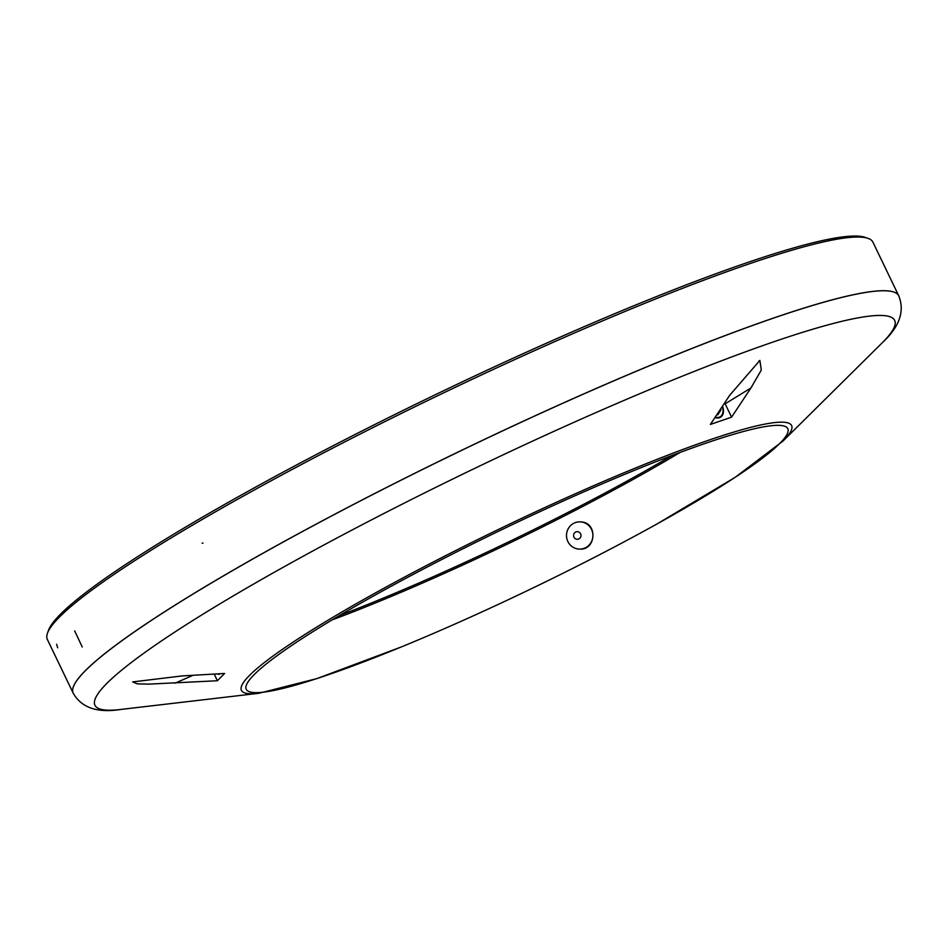 <?xml version="1.0" encoding="UTF-8"?>
<svg xmlns="http://www.w3.org/2000/svg" width="947" height="947" viewBox="0 0 947 947"><rect width="100%" height="100%" fill="white"/><g stroke="black" fill="none" stroke-linecap="round" stroke-linejoin="round"><path stroke-width="1.42" d="M218.508 673.921L218.295 673.826A11.447 3.35 -113.8 0 0 218.508 673.921A11.447 3.35 -113.8 0 0 219.408 674.086M715.21 417.154A10.902 7.375 58.5 0 0 718.915 417.307A10.902 7.375 58.5 0 0 722.585 407.565A10.902 7.375 58.5 0 0 722.253 406.523M720.371 417.307A11.447 7.754 58.5 0 0 722.644 407.778A11.447 7.754 58.5 0 0 722.608 407.672M720.56 409.057L720.927 409.862L717.826 414.845L716.95 414.514M720.927 409.862L719.424 410.785M560.683 339.002A458.099 50.345 154.3 0 0 47.468 633.223A458.099 50.345 154.3 0 0 47.35 639.45A458.099 50.345 -25.7 0 1 546.632 345.229A458.099 50.345 -25.7 0 1 872.909 242.136A458.099 50.345 154.3 0 0 867.973 238.336A458.099 50.345 154.3 0 0 560.683 339.002M47.468 633.223L48.486 630.347A455.921 50.096 -25.7 0 1 559.263 337.534A455.921 50.096 -25.7 0 1 865.085 237.354L867.973 238.336M672.05 455.471A299.95 32.967 -25.7 0 1 428.612 578.759A299.95 32.967 -25.7 0 1 339.381 615.562M451.056 625.766A300.495 33.027 -25.7 0 1 412.549 642.291A300.495 33.027 -25.7 0 1 246.256 689.309A300.495 33.027 -25.7 0 1 582.973 492.227A300.495 33.027 -25.7 0 1 787.786 428.683A300.495 33.027 -25.7 0 1 647.286 529.326A300.495 33.027 -25.7 0 1 451.056 625.766M579.718 549.106L580.097 549.106C595.852 549.982 597.723 523.774 582.204 522.022L579.694 521.844A13.637 13.211 89.9 0 1 592.869 536.57A13.637 13.211 89.9 0 1 579.718 549.106A13.637 13.211 89.9 0 1 566.495 535.493A13.637 13.211 89.9 0 1 579.694 521.844M731.581 417.154L710.38 424.445L729.699 395.278L759.885 360.405L761.293 370.088L750.912 387.998L731.581 417.154L725.153 403.801A16.359 11.068 58.5 0 0 724.68 402.854M224.593 673.471L217.408 680.739L149.046 684.113L137.362 683.852L132.698 681.923L182.262 675.909L224.593 673.471M214.2 674.063L217.408 680.739M217.55 673.873A11.447 3.35 -113.8 0 0 219.183 674.228A11.447 3.35 -113.8 0 0 219.704 673.743M722.514 406.133A11.447 7.754 -121.5 0 1 720.537 417.201A11.447 7.754 -121.5 0 1 714.949 417.544M577.871 531.717A3.812 3.693 -90.1 0 0 573.823 536.831A3.812 3.693 -90.1 0 0 580.144 537.896A3.812 3.693 -90.1 0 0 577.871 531.717M572.485 398.959A458.099 50.345 154.3 0 0 73.203 693.18L47.35 639.45L73.179 693.133A458.099 50.345 -25.7 0 1 586.513 392.685A458.099 50.345 -25.7 0 1 898.75 295.819L872.909 242.136L898.774 295.866A458.099 50.345 154.3 0 0 572.485 398.959M202.137 543.211L202.989 543.069M680.041 452.465A300.495 33.027 -25.7 0 1 429.109 580.168A300.495 33.027 -25.7 0 1 332.054 619.93M401.386 646.919L316.831 678.62L258.839 693.287A305.289 33.547 -25.7 0 1 310.782 630.785A305.289 33.547 -25.7 0 1 583.53 490.132A305.289 33.547 -25.7 0 1 783.039 441.006L882.178 342.838A443.741 48.759 154.3 0 0 592.206 414.23A443.741 48.759 154.3 0 0 195.769 618.675A443.741 48.759 154.3 0 0 120.269 709.516C97.115 713.115 81.418 707.658 73.179 693.133M175.077 683.189L192.999 675.294M725.153 403.801L750.912 387.998M56.631 644.244L57.66 647.784M74.659 630.868L82.247 646.979M258.839 693.287L120.269 709.516M759.044 360.949L759.896 360.428M783.039 441.006L735.239 477.276L657.419 523.727M882.178 342.838C899.437 326.987 904.953 311.314 898.75 295.819"/></g></svg>
